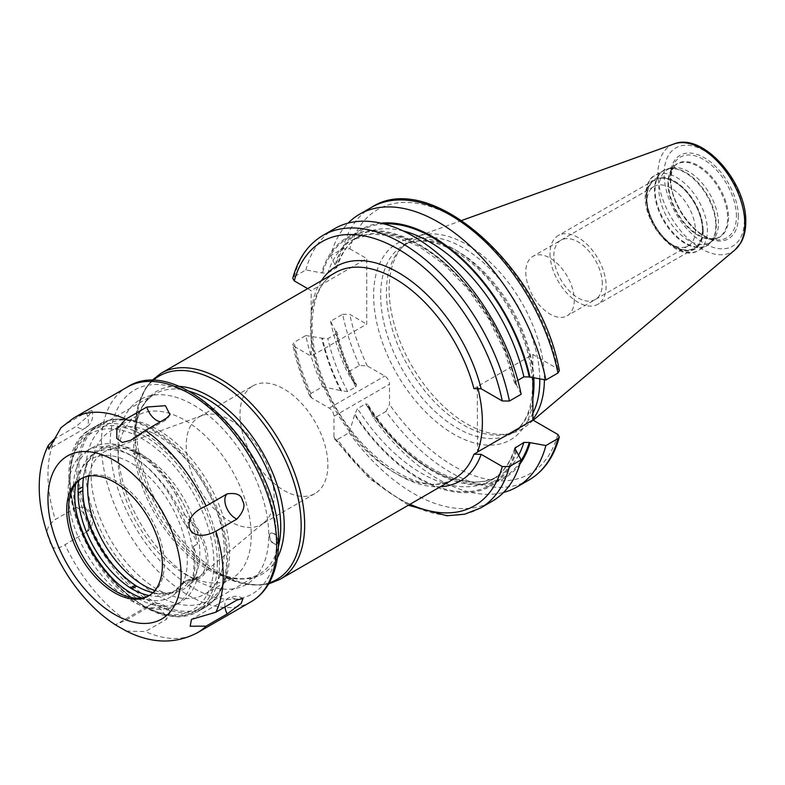 <?xml version="1.0" encoding="UTF-8"?>
<svg xmlns="http://www.w3.org/2000/svg" width="785" height="785" viewBox="0 0 785 785"><rect width="100%" height="100%" fill="white"/><g stroke="black" fill="none" stroke-linecap="round" stroke-linejoin="round"><path stroke-width="0.59" stroke-dasharray="3.92 2.94" d="M544.397 379.744A109.802 63.399 60 0 0 544.397 378.988A109.802 63.399 -120 0 0 500.133 272.483A109.802 63.399 -120 0 0 417.806 236.305A109.802 63.399 -120 0 0 402.44 246.794A109.802 63.399 -120 0 0 389.105 289.331A109.802 63.399 60 0 0 430.347 392.333A109.802 63.399 60 0 0 510.26 433.536A109.802 63.399 60 0 0 527.029 425.48A109.802 63.399 60 0 0 532.858 419.357M532.858 413.293A108.428 62.604 60 0 1 517.325 430.16A108.428 62.604 60 0 1 506.07 434.39A108.428 62.604 60 0 1 427.158 393.707A108.428 62.604 60 0 1 386.436 292A108.428 62.604 -120 0 1 399.604 249.993L402.44 246.794M539.766 378.988A108.428 62.604 -120 0 0 491.832 270.766A108.428 62.604 -120 0 0 408.897 242.369A108.428 62.604 -120 0 0 399.604 249.993M559.342 370.677L557.831 368.891L532.858 354.477L477.3 386.544L477.535 451.974M532.858 354.477L532.927 377.86M477.3 386.544L477.447 386.632A118.957 68.678 -120 0 1 477.771 387.859M473.944 388.653L477.447 386.632M521.142 394.266L516.628 385.121L514.715 383.345L515.735 381.569A138.788 80.129 -120 0 0 352.406 239.925A138.788 80.129 -120 0 0 327.855 273.101L322.488 273.033L305.856 269.981L294.13 276.752L292.776 278.302M517.845 380.352L515.735 381.569M410.055 504.255A152.476 88.038 60 0 1 333.959 436.489L333.959 416.295L389.507 384.218A6.692 3.866 -120 0 0 384.778 376.025L367.282 365.928L359.451 365.457L347.372 372.424L354.035 382.815A143.557 82.886 60 0 1 335.116 330.406L337.03 332.183C341.024 349.816 347.519 367.36 356.508 384.797L355.821 386.877L347.676 391.587L340.631 390.557A143.557 82.886 60 0 1 321.713 338.149L327.855 338.659L336.009 333.959L337.03 332.183M311.733 398.005A152.476 88.038 60 0 1 294.257 346.43L292.746 344.644L294.13 342.309L305.856 335.538A157.432 90.893 -120 0 0 322.635 386.711L310.909 393.481L309.859 396.16L311.733 398.005L329.219 408.102A6.692 3.866 60 0 1 333.959 416.295M294.257 346.43L311.174 356.194L311.174 334.488A123.912 71.543 -120 0 0 440.405 486.739M307.7 288.625L311.174 290.636L366.723 258.559L366.723 324.126L311.174 356.194M321.438 280.696A123.912 71.543 -120 0 0 311.174 312.371L311.174 290.636M311.174 334.479L311.174 312.351M359.451 365.457A157.432 90.893 60 0 1 342.672 314.285L330.593 321.261L335.116 330.406M342.672 314.285L349.806 314.353L366.723 324.126M305.856 335.538L321.713 338.149M380.892 223.175A143.557 82.886 -120 0 0 335.116 264.849L337 267.283L327.855 273.101M519.945 464.013A143.557 82.886 60 0 1 368.263 407.444L367.772 404.324C405.08 464.465 467.242 496.532 499.338 475.602A138.788 80.129 60 0 1 365.633 403.873L357.479 408.573L354.849 414.068L349.188 432.692L337.462 439.463L334.606 439.031L369.509 478.575L408.328 505.255M356.508 384.797L354.035 382.815M516.628 385.121A143.557 82.886 -120 0 0 419.17 244.42A143.557 82.886 -120 0 0 321.713 272.581M516.628 450.678A143.557 82.886 60 0 1 354.849 415.186M334.783 228.563A157.432 90.893 -120 0 0 305.856 269.981M557.831 368.891A152.476 88.038 -120 0 0 453.818 217.131A152.476 88.038 -120 0 0 349.806 248.796L342.672 248.717L330.593 255.694A157.432 90.893 -120 0 1 348.128 223.117M335.116 264.849L330.593 255.694M349.806 248.796L366.723 258.559M529.031 479.988A157.432 90.893 60 0 1 386.004 411.438L389.507 404.422L389.507 384.218M322.635 386.711L340.631 390.557M333.959 436.489L334.606 439.031M365.633 403.873L367.772 404.324M368.263 407.444L373.925 418.415A157.432 90.893 -120 0 0 503.607 492.411M386.004 411.438L373.925 418.415M349.188 432.692A157.432 90.893 -120 0 0 492.215 501.242M330.593 321.261A157.432 90.893 -120 0 0 347.372 372.424M178.372 386.318A105.543 60.936 -120 0 0 134.991 439.531L134.991 429.758A117.505 67.844 60 0 1 152.614 380.853M217.347 563.139A104.091 60.092 60 0 1 195.789 610.789A104.091 60.092 60 0 1 115.581 582.902A104.091 60.092 60 0 1 70.15 478.153A104.091 60.092 -120 0 1 91.708 430.504A104.091 60.092 -120 0 1 171.915 458.391A104.091 60.092 -120 0 1 217.347 563.139M154.861 590.526A79.305 45.785 -120 0 0 187.144 586.709A79.305 45.785 -120 0 0 199.822 553.023A79.305 45.785 -120 0 0 167.755 475.995A79.305 45.785 -120 0 0 108.232 450.031A79.305 45.785 -120 0 0 88.784 476.083M264.162 522.516A62.133 35.874 60 0 0 274.093 496.12A62.133 35.874 -120 0 0 248.973 435.773A62.133 35.874 -120 0 0 202.334 415.432A62.133 35.874 -120 0 0 199.096 416.953A62.133 35.874 -120 0 0 186.222 445.389A62.133 35.874 60 0 0 213.343 507.915A62.133 35.874 60 0 0 261.228 524.566A62.133 35.874 60 0 0 264.162 522.516L187.144 586.709M252.878 385.896A62.133 35.874 -120 0 1 300.753 402.548A62.133 35.874 -120 0 1 327.875 465.073A62.133 35.874 60 0 1 315.011 493.51A62.133 35.874 60 0 1 267.126 476.868A62.133 35.874 60 0 1 240.004 414.343A62.133 35.874 -120 0 1 252.878 385.896L199.096 416.953M671.94 167.902A42.154 24.335 -120 0 1 702.624 183.719A42.154 24.335 -120 0 1 718.452 223.264A42.154 24.335 60 0 1 713.33 239.592A42.154 24.335 60 0 1 709.718 242.555A42.154 24.335 60 0 1 677.239 231.261A42.154 24.335 60 0 1 658.841 188.842A42.154 24.335 -120 0 1 667.574 169.54A42.154 24.335 -120 0 1 671.94 167.902L668.555 168.589A43.273 24.983 -120 0 0 655.102 190.088A43.273 24.983 60 0 0 676.739 236.354A43.273 24.983 60 0 0 711.043 242.173A43.273 24.983 60 0 0 716.293 225.413A43.273 24.983 -120 0 0 700.043 184.828A43.273 24.983 -120 0 0 668.555 168.589L663.472 170.502A43.371 25.041 -120 0 0 654.494 190.362A43.371 25.041 60 0 0 673.422 234.008A43.371 25.041 60 0 0 706.843 245.626L713.33 239.592M702.389 230.172A39.26 22.667 -120 0 0 674.629 182.091A39.26 22.667 -120 0 0 646.869 198.114A39.26 22.667 60 0 0 674.629 246.196A39.26 22.667 60 0 0 702.389 230.172M646.869 202.167A34.304 19.802 60 0 0 671.116 244.174A34.304 19.802 60 0 0 688.268 245.872A34.304 19.802 60 0 0 695.373 230.172A34.304 19.802 -120 0 0 680.399 195.651A34.304 19.802 -120 0 0 653.974 186.467A34.304 19.802 -120 0 0 646.869 202.167L646.869 198.114M574.286 300.086A34.304 19.802 60 0 1 567.182 315.786A34.304 19.802 60 0 1 540.747 306.592A34.304 19.802 60 0 1 525.773 272.081A34.304 19.802 -120 0 1 532.878 256.381A34.304 19.802 -120 0 1 559.312 265.565A34.304 19.802 -120 0 1 574.286 300.086M550.02 253.702A39.662 22.902 -120 0 0 567.329 293.619A39.662 22.902 -120 0 0 597.905 304.246A39.662 22.902 -120 0 0 606.118 286.083A39.662 22.902 -120 0 0 588.799 246.166A39.662 22.902 -120 0 0 558.233 235.539A39.662 22.902 -120 0 0 550.02 253.702M702.673 230.339A39.662 22.902 60 0 1 694.46 248.502A39.662 22.902 60 0 1 663.894 237.875A39.662 22.902 60 0 1 646.575 197.948A39.662 22.902 60 0 1 654.798 179.794A39.662 22.902 60 0 1 685.364 190.421A39.662 22.902 60 0 1 702.673 230.339M602.321 283.895A34.304 19.802 -120 0 0 578.064 241.888A34.304 19.802 -120 0 0 553.817 255.89A34.304 19.802 -120 0 0 578.064 297.898A34.304 19.802 -120 0 0 602.321 283.895M276.575 535.87A117.721 67.961 -120 0 0 191.628 394.845A117.721 67.961 -120 0 0 110.175 443.917A117.721 67.961 60 0 0 191.628 587.043A117.721 67.961 60 0 0 276.575 544.093L276.771 544.083A6.192 3.582 60 0 1 271.993 542.425A6.192 3.582 60 0 1 269.294 536.184A6.192 3.582 -120 0 1 270.57 533.349L270.923 533.143A6.192 3.582 -120 0 0 270.678 539.854A6.192 3.582 -120 0 0 276.575 544.093L278.027 541.238L276.575 535.87A6.192 3.582 -120 0 0 270.923 533.143M53.988 439.306L76.312 426.363L89.088 415.137L91.904 410.398L86.085 412.459A14.866 8.586 60 0 1 85.28 428.11A14.866 8.586 60 0 1 76.312 426.363M73.623 418.042A123.912 71.543 -120 0 0 65.057 424.597L86.085 412.459M65.057 424.597L60.955 427.746M126.375 631.071L145.353 631.552L166.381 619.404L170.208 612.221L163.525 607.266L146.834 608.12L125.806 620.258L116.121 624.448L116.72 625.606M76.312 507.355L55.284 519.503C46.825 525.852 44.931 532.475 49.583 539.364C50.456 548.892 55.617 550.668 65.057 544.692L87.753 531.347L91.384 516.383L84.947 507.188L76.312 507.355A14.866 8.586 60 0 1 86.949 519.444A14.866 8.586 60 0 1 86.085 532.554M80.727 478.909L82.592 477.829A67.657 39.064 -120 0 1 134.726 495.953A67.657 39.064 -120 0 1 164.261 564.042A67.657 39.064 60 0 1 150.249 595.02A67.657 39.064 60 0 1 149.297 595.53M82.592 477.829A67.657 39.064 -120 0 0 81.669 478.389M133.489 597.885L151.103 600.289A79.579 45.952 60 0 0 187.301 560.48A79.579 45.952 -120 0 0 141.231 469.979A79.579 45.952 -120 0 0 78.451 474.454A79.579 45.952 -120 0 0 75.762 483.835M151.103 600.289A79.579 45.952 60 0 1 141.634 597.925M86.536 450.943A88.97 51.368 -120 0 1 155.096 474.778A88.97 51.368 -120 0 1 193.934 564.317A88.97 51.368 60 0 1 175.506 605.039A88.97 51.368 60 0 1 106.946 581.204A88.97 51.368 60 0 1 68.109 491.665A88.97 51.368 -120 0 1 86.536 450.943L91.796 447.901A88.97 51.368 -120 0 0 73.368 488.633A88.97 51.368 60 0 0 77.087 515.382M193.365 579.163A39.103 22.579 -120 0 0 193.365 546.38A88.97 51.368 60 0 1 194.984 563.708A88.97 51.368 60 0 1 193.365 579.163L197.575 576.73A88.97 51.368 60 0 1 180.766 602.007A88.97 51.368 60 0 1 114.973 581.008M184.583 582.264L180.736 584.482A81.414 47.002 60 0 1 171.905 592.528L176.586 589.829L186.457 580.635L188.469 579.732A14.866 8.586 60 0 1 190.127 579.585A39.103 22.579 -120 0 0 198.124 577.78A39.103 22.579 -120 0 0 190.127 521.574L185.397 524.302A39.103 22.579 60 0 1 197.575 543.946A88.97 51.368 -120 0 0 153.605 465.112A88.97 51.368 -120 0 0 91.796 447.901M185.397 524.302A14.866 8.586 60 0 1 180.736 516.765A81.414 47.002 60 0 0 131.841 455.928A24.786 14.307 60 0 0 130.496 455.192A79.305 45.785 60 0 0 94.524 453.249L99.263 450.512A79.305 45.785 -120 0 0 83.455 477.565M78.667 480.695A79.305 45.785 60 0 1 94.524 453.249M171.905 592.528A81.414 47.002 60 0 1 149.248 595.56M180.736 584.482A14.866 8.586 60 0 1 182.356 583.01A14.866 8.586 60 0 1 185.397 582.323A39.103 22.579 60 0 0 193.395 580.508L198.124 577.78M197.575 576.73A39.103 22.579 60 0 1 193.395 580.508M193.365 546.38L197.575 543.946M152.957 592.616A81.414 47.002 -120 0 0 176.036 590.134L177.498 590.712A77.823 44.931 -120 0 0 190.019 580.311L188.469 579.732M190.019 580.311A13.63 7.87 60 0 1 191.373 580.213A40.349 23.295 -120 0 0 207.976 559.872A40.349 23.295 -120 0 0 191.373 520.357A13.63 7.87 60 0 1 190.019 518.699A77.823 44.931 -120 0 0 177.498 493.834A82.651 47.718 -120 0 0 137.463 451.679A26.023 15.023 -120 0 0 136.05 450.914A80.541 46.501 -120 0 0 82.837 485.807L82.837 490.448M136.845 586.277A26.023 15.023 -120 0 0 137.257 586.523A26.023 15.023 -120 0 0 137.463 586.64A82.651 47.718 -120 0 0 177.498 590.712M224.785 580.969A101.608 58.669 -120 0 1 157.657 595.58A101.608 58.669 60 0 1 87.007 486.867A101.608 58.669 60 0 1 132.027 420.309A101.608 58.669 60 0 1 157.657 429.65A101.608 58.669 -120 0 1 224.785 580.969L222.714 586.032A105.278 60.779 -120 0 0 153.163 429.248A105.278 60.779 60 0 0 126.601 419.573A105.278 60.779 60 0 0 79.962 488.535A105.278 60.779 60 0 0 153.163 601.163A105.278 60.779 -120 0 0 222.714 586.032C218.75 595.707 212.735 602.909 204.669 607.649A105.808 61.093 -120 0 0 220.889 522.859A105.808 61.093 -120 0 0 151.77 429.621A105.808 61.093 60 0 0 98.861 424.381C106.996 419.769 116.249 418.17 126.601 419.573L132.027 420.309M224.255 551.06A94.171 54.371 -120 0 0 183.15 456.281A94.171 54.371 -120 0 0 110.577 431.053A94.171 54.371 -120 0 0 91.07 474.169A94.171 54.371 -120 0 0 132.174 568.939A94.171 54.371 -120 0 0 204.748 594.166A94.171 54.371 -120 0 0 224.255 551.06M118.054 458.587A94.171 54.371 -120 0 0 184.652 573.923A94.171 54.371 -120 0 0 231.732 578.584A94.171 54.371 -120 0 0 251.239 535.478A94.171 54.371 -120 0 0 210.135 440.699A94.171 54.371 -120 0 0 137.561 415.471A94.171 54.371 -120 0 0 118.054 458.587L118.054 448.471A106.564 61.524 60 0 1 193.414 404.962A106.564 61.524 60 0 1 268.764 535.478A106.564 61.524 60 0 1 193.414 578.987A106.564 61.524 60 0 1 118.054 448.471M278.018 541.885A6.192 3.582 60 0 1 276.771 544.083M278.018 540.561A6.192 3.582 -120 0 0 275.084 534.742A6.192 3.582 -120 0 0 270.57 533.349M177.498 493.834L176.036 494.746L184.583 514.548L180.736 516.765M191.373 520.357L190.127 521.574A14.866 8.586 60 0 1 188.469 519.513L184.583 514.548M188.469 519.513L190.019 518.699M176.036 494.746A81.414 47.002 -120 0 0 136.58 453.19A24.786 14.307 -120 0 0 135.226 452.454A79.305 45.785 -120 0 0 99.263 450.512M82.837 485.807L82.837 486.818M744.366 220.212A56.755 32.764 60 0 1 704.243 243.379A56.755 32.764 60 0 1 664.11 173.877A56.755 32.764 -120 0 1 704.243 150.71A56.755 32.764 -120 0 1 744.366 220.212M738.351 216.738A48.228 27.848 -120 0 0 704.243 157.667A48.228 27.848 -120 0 0 670.135 177.351A48.228 27.848 -120 0 0 704.243 236.432A48.228 27.848 -120 0 0 738.351 216.738M735.103 249.767A61.407 35.453 60 0 1 686.865 237.561A61.407 35.453 60 0 1 657.967 173.622A61.407 35.453 -120 0 1 674.021 143.959M533.829 378.007A108.428 62.604 -120 0 0 484.345 272.346A108.428 62.604 -120 0 0 403.117 245.705A108.428 62.604 -120 0 0 380.656 295.337A108.428 62.604 60 0 0 427.982 404.452A108.428 62.604 60 0 0 511.535 433.506A108.428 62.604 60 0 0 532.907 398.123M532.858 402.803A113.383 65.459 60 0 1 447.067 429.974A113.383 65.459 60 0 1 373.65 295.337A113.383 65.459 -120 0 1 447.067 245.479A113.383 65.459 -120 0 1 532.858 371.707M335.283 272.699A118.957 68.678 -120 0 0 310.644 327.159A118.957 68.678 -120 0 0 362.572 446.871A118.957 68.678 -120 0 0 454.24 478.742C421.633 501.89 349.305 451.355 323.901 381.726C304.011 333.017 310.526 285.446 335.283 272.699M280.029 579.32A118.957 68.678 60 0 1 188.361 547.449A118.957 68.678 60 0 1 136.433 427.737A118.957 68.678 60 0 1 161.072 373.277M269.245 582.862A117.505 67.844 60 0 1 218.073 573.678A117.505 67.844 60 0 1 134.991 429.758L137.611 407.081L145.48 388.398L151.426 380.843M383.953 223.911A142.507 82.278 -120 0 0 335.892 265.291M520.828 460.991A142.507 82.278 60 0 1 368.263 406.336M355.006 383.374A142.507 82.278 60 0 1 335.892 330.858M403.097 230.918A138.788 80.129 -120 0 0 360.55 235.215A138.788 80.129 -120 0 0 336.009 268.391M515.853 384.67A142.507 82.278 -120 0 0 419.17 245.283A142.507 82.278 -120 0 0 322.488 273.033M515.853 450.237A142.507 82.278 60 0 1 354.849 414.068M341.593 391.116A142.507 82.278 60 0 1 322.488 338.6M371.599 207.309A157.432 90.893 -120 0 0 342.672 248.717M323.057 235.333A157.432 90.893 -120 0 0 294.13 276.752M557.831 434.458A152.476 88.038 60 0 1 389.507 404.422M367.282 365.928A152.476 88.038 60 0 1 349.806 314.353M329.219 408.102L384.778 376.025M480.489 508.013A157.432 90.893 60 0 1 337.462 439.463M310.909 393.481A157.432 90.893 60 0 1 294.13 342.309M514.97 449.471A138.788 80.129 60 0 1 491.184 480.302A138.788 80.129 60 0 1 357.479 408.573M347.676 391.587A138.788 80.129 60 0 1 327.855 338.659M518.738 454.937A138.788 80.129 60 0 1 499.338 475.602L491.184 480.302C502.164 473.944 510.014 463.258 514.734 448.245M355.821 386.877A138.788 80.129 60 0 1 336.009 333.959M188.734 391.136A104.091 60.092 -120 0 0 155.096 393.903C142.193 401.459 135.491 416.668 134.991 439.531A105.543 60.936 -120 0 0 209.615 568.791A105.543 60.936 -120 0 0 277.39 557.821M91.708 430.504L155.096 393.903A104.091 60.092 -120 0 0 133.538 441.553A104.091 60.092 -120 0 0 178.97 546.301A104.091 60.092 -120 0 0 259.178 574.188A104.091 60.092 -120 0 0 278.4 546.438M736.428 216.444A46.511 26.857 -120 0 0 709.512 163.545A46.511 26.857 -120 0 0 672.814 166.155A46.511 26.857 -120 0 0 670.645 178.46A46.511 26.857 60 0 0 715.272 239.71A46.511 26.857 60 0 0 736.428 216.444M728.519 217.661A42.419 24.492 60 0 1 709.228 238.885A42.419 24.492 60 0 1 668.526 183.033A42.419 24.492 -120 0 1 670.508 171.807L672.814 166.155L670.714 178.166C669.664 203.197 695.52 238.336 715.272 239.71L709.228 238.885L718.903 237.256A42.154 24.335 60 0 1 686.414 225.962A42.154 24.335 60 0 1 668.015 183.543A42.154 24.335 -120 0 1 676.748 164.242L670.508 171.807A42.419 24.492 -120 0 1 703.968 169.432A42.419 24.492 -120 0 1 728.519 217.661M709.718 242.555L718.903 237.256A42.154 24.335 60 0 0 727.626 217.965A42.154 24.335 -120 0 0 709.228 175.536A42.154 24.335 -120 0 0 676.748 164.242L667.574 169.54M715.822 225.766A43.371 25.041 60 0 1 706.843 245.626L698.414 250.493A43.371 25.041 60 0 1 664.993 238.875A43.371 25.041 60 0 1 646.065 195.23A43.371 25.041 -120 0 1 655.043 175.369C649.519 177.528 646.232 184.544 645.191 196.436C644.083 225.727 678.848 263.299 698.414 250.493A43.371 25.041 60 0 0 707.393 230.633A43.371 25.041 -120 0 0 688.465 186.987A43.371 25.041 -120 0 0 655.043 175.369L663.472 170.502A43.371 25.041 -120 0 1 696.894 182.12A43.371 25.041 -120 0 1 715.822 225.766M703.193 230.633A40.398 23.324 60 0 1 674.629 247.128A40.398 23.324 60 0 1 646.065 197.653A40.398 23.324 -120 0 1 674.629 181.158A40.398 23.324 -120 0 1 703.193 230.633M250.984 601.81A123.912 71.543 60 0 1 155.499 568.615A123.912 71.543 60 0 1 101.412 443.917A123.912 71.543 -120 0 1 127.072 387.191M55.284 438.501A123.912 71.543 -120 0 0 47.964 474.768A123.912 71.543 60 0 0 55.284 519.503M166.381 418.317A14.866 8.586 60 0 1 164.045 421.074A14.866 8.586 60 0 1 160.483 421.722M125.806 620.258A123.912 71.543 60 0 1 65.057 544.692M197.535 632.671A123.912 71.543 60 0 1 145.353 631.552M146.834 608.12A14.866 8.586 60 0 1 149.179 605.363A14.866 8.586 60 0 1 166.381 619.404M224.971 606.962A14.866 8.586 60 0 1 227.944 598.327A14.866 8.586 60 0 1 236.903 600.074M191.373 580.213L190.127 579.585L185.397 582.323M141.889 604.872A101.844 58.797 -120 0 0 213.903 563.296A101.844 58.797 -120 0 0 141.889 438.56A101.844 58.797 60 0 0 69.875 480.135A101.844 58.797 60 0 0 141.889 604.872M144.695 606.491A105.808 61.093 -120 0 0 197.594 611.731A105.808 61.093 -120 0 0 213.814 526.941A105.808 61.093 -120 0 0 144.695 433.703A105.808 61.093 60 0 0 91.786 428.463L98.861 424.381A105.808 61.093 60 0 0 82.641 509.171A105.808 61.093 60 0 0 151.77 602.409A105.808 61.093 -120 0 0 204.669 607.649L197.594 611.731L179.206 616.981L161.357 614.753L142.713 606.687C79.236 573.492 42.213 452.759 91.786 428.463A105.808 61.093 60 0 0 75.566 513.253A105.808 61.093 60 0 0 144.695 606.491M137.463 451.679L136.58 453.19L131.841 455.928M136.05 450.914L135.226 452.454L130.496 455.192M137.463 586.64L136.58 586.13M461.766 220.457L417.806 236.305M533.221 420.25L527.029 425.48M506.07 434.39L510.26 433.536M408.897 242.369L403.117 245.705C424.175 232.095 464.583 248.413 493.991 286.231C518.767 318.661 531.612 351.876 532.544 385.886C532.024 409.711 525.028 425.588 511.535 433.506L517.325 430.16M195.789 610.789L259.178 574.188C246.186 581.587 229.662 579.781 209.615 568.791L218.073 573.678L239.032 582.745L259.138 585.267L268.656 583.893M514.715 383.345L504.353 350.542L488.398 318.396L467.919 289.086L444.3 264.584L419.17 246.539L394.325 236.148L371.58 233.979L352.406 239.925L360.55 235.215C349.58 241.574 341.73 252.27 337 267.283M309.859 396.16C301.97 378.959 296.269 361.787 292.746 344.644M202.334 415.432L108.232 450.031M315.011 493.51L261.228 524.566M671.116 244.174L674.629 246.196M688.268 245.872L567.182 315.786M653.974 186.467L532.878 256.381M694.46 248.502L597.905 304.246M654.798 179.794L558.233 235.539M91.904 410.398A14.866 14.866 0 0 1 85.28 428.11L48.788 449.177M169.992 414.686A14.866 14.866 0 0 1 164.045 421.074L130.997 440.159M87.753 531.347A14.866 14.866 0 0 0 84.947 507.188M170.208 612.221A14.866 14.866 0 0 0 149.179 605.363L116.121 624.448M243.016 598.445A14.866 14.866 0 0 0 227.944 598.327L191.442 619.394M148.385 596.09L150.249 595.02M71.729 490.91L78.451 474.454M175.506 605.039L180.766 602.007M182.356 583.01L186.457 580.635M137.561 415.471L110.577 431.053M184.652 573.923L193.414 578.987M231.732 578.584L204.748 594.166M136.384 586.022L137.257 586.523"/><path stroke-width="1.18" d="M544.397 379.744A109.802 63.399 60 0 1 532.858 419.357M539.766 378.988A108.428 62.604 -120 0 1 539.776 380.529A108.428 62.604 60 0 1 532.858 413.293M532.927 377.86L532.858 420.034L477.535 451.974M477.771 387.859A118.957 68.678 -120 0 1 482.382 422.261A118.957 68.678 60 0 1 477.447 452.189L473.944 454.221L481.166 454.338L502.282 466.535A152.476 88.038 60 0 1 410.055 504.255M509.416 401.037A157.432 90.893 -120 0 0 430.798 264.329A157.432 90.893 -120 0 0 323.057 235.333L334.783 228.563A157.432 90.893 -120 0 1 442.524 257.558A157.432 90.893 -120 0 1 521.142 394.266L509.416 401.037L502.282 400.968L481.166 388.771L473.944 388.653A118.957 68.678 -120 0 0 335.283 272.699L161.072 373.277A118.957 68.678 60 0 1 252.741 405.148A118.957 68.678 60 0 1 304.668 524.861A118.957 68.678 60 0 1 280.029 579.32L268.656 583.893M557.958 373.012A157.432 90.893 -120 0 0 479.341 236.305A157.432 90.893 -120 0 0 371.599 207.309C430.69 168.363 541.522 268.509 559.342 370.677L557.958 373.012L545.879 379.989L529.257 376.928L523.88 376.869L517.845 380.352M559.322 437.019L557.958 438.579A157.432 90.893 60 0 1 529.031 479.988C543.927 471.128 554.024 456.801 559.322 437.019L557.831 434.458L532.858 420.034M557.958 438.579L545.879 445.546L529.257 442.495L523.88 442.426L514.734 448.245L521.142 459.833L509.416 466.604L502.282 466.535M323.057 235.333C308.162 244.194 298.064 258.52 292.776 278.302L294.257 280.863L307.7 288.625M530.032 377.379A143.557 82.886 -120 0 0 380.892 223.175M530.032 442.946A143.557 82.886 60 0 1 519.945 464.013M545.879 379.989A157.432 90.893 -120 0 0 467.261 243.281A157.432 90.893 -120 0 0 359.52 214.276A157.432 90.893 -120 0 0 348.128 223.117M503.607 492.411A157.432 90.893 -120 0 0 516.952 486.965A157.432 90.893 -120 0 0 545.879 445.546M509.416 466.604A157.432 90.893 60 0 1 480.489 508.013L492.215 501.242A157.432 90.893 -120 0 0 521.142 459.833M88.784 476.083A79.305 45.785 -120 0 0 87.675 488.27A79.305 45.785 -120 0 0 154.861 590.526M125.806 419.17L146.834 407.032L165.439 405.698L169.992 414.686L166.381 418.317L145.353 430.455L130.997 440.159L122.342 442.504L116.818 438.452L116.837 429.228L125.806 419.17A123.912 71.543 -120 0 0 73.623 418.042L127.072 387.191C181.934 350.983 281.786 458.931 278.469 542.563C278.469 559.705 274.809 574.12 267.489 585.806C263.122 592.616 257.627 597.954 250.984 601.81A123.912 71.543 60 0 0 276.654 545.084A123.912 71.543 -120 0 0 222.557 420.387A123.912 71.543 -120 0 0 127.072 387.191M215.875 612.212L236.903 600.074L243.016 598.445L241.191 603.429L227.13 613.978L206.102 626.126L190.186 626.253L191.442 619.394L215.875 612.212A123.912 71.543 60 0 0 223.205 575.945A123.912 71.543 -120 0 0 215.875 531.219C187.939 545.781 177.174 517.717 206.102 506.031L227.13 493.883C236.354 492.538 241.476 494.805 242.477 500.702C245.538 505.354 243.684 511.477 236.903 519.081A14.866 8.586 60 0 1 226.266 506.992A14.866 8.586 60 0 1 227.13 493.883M215.875 531.219L236.903 519.081M73.623 418.042L60.955 427.746L48.788 449.177L48.258 445.429L53.988 439.306M116.72 625.606L126.375 631.071C151.593 643.779 175.32 644.318 197.535 632.671L250.984 601.81M162.397 565.121A67.657 39.064 60 0 1 148.385 596.09A67.657 39.064 60 0 1 96.241 577.966A67.657 39.064 60 0 1 66.715 509.877A67.657 39.064 60 0 1 80.727 478.909A67.657 39.064 60 0 1 132.861 497.033A67.657 39.064 60 0 1 162.397 565.121M149.297 595.53A67.657 39.064 60 0 1 133.489 597.885A67.657 39.064 60 0 1 68.58 508.798A67.657 39.064 -120 0 1 71.729 490.91A67.657 39.064 -120 0 1 81.669 478.389M75.762 483.835A79.579 45.952 -120 0 0 74.752 495.502A79.579 45.952 60 0 0 141.634 597.925M114.973 581.008A88.97 51.368 60 0 1 77.087 515.382M149.248 595.56A81.414 47.002 60 0 1 131.841 588.858A24.786 14.307 60 0 1 130.496 588.043A79.305 45.785 60 0 1 78.098 493.176L78.098 489.555A79.305 45.785 60 0 1 78.667 480.695M82.837 489.438A80.541 46.501 -120 0 0 136.05 585.777A26.023 15.023 -120 0 0 136.845 586.277M83.455 477.565A79.305 45.785 -120 0 0 82.837 486.818L82.837 490.448A79.305 45.785 -120 0 0 135.226 585.306A24.786 14.307 -120 0 0 136.384 586.022A24.786 14.307 -120 0 0 136.58 586.13A81.414 47.002 -120 0 0 152.957 592.616M674.021 143.959A61.407 35.453 -120 0 1 720.061 164.193A61.407 35.453 -120 0 1 744.818 223.764A61.407 35.453 60 0 1 735.103 249.767L740.922 242.702C744.151 236.942 745.76 230.093 745.75 222.135C747.035 182.934 702.987 131.86 674.021 143.959L461.766 220.457M532.907 398.123A108.428 62.604 60 0 0 533.996 383.865A108.428 62.604 -120 0 0 533.829 378.007M152.614 380.853A117.505 67.844 60 0 1 245.136 402.646A117.505 67.844 60 0 1 301.165 525.705A117.505 67.844 60 0 1 269.245 582.862M280.029 579.32L454.24 478.742A118.957 68.678 -120 0 0 473.944 454.221M440.405 486.739A123.912 71.543 -120 0 0 481.166 454.338M502.282 400.968A152.476 88.038 -120 0 0 398.27 249.198A152.476 88.038 -120 0 0 294.257 280.863M481.166 388.771A123.912 71.543 -120 0 0 405.776 277.233A123.912 71.543 -120 0 0 321.438 280.696M529.257 376.928A142.507 82.278 -120 0 0 383.953 223.911M529.257 442.495A142.507 82.278 60 0 1 520.828 460.991M523.88 376.869A138.788 80.129 -120 0 0 403.097 230.918M515.735 447.136A138.788 80.129 60 0 1 514.97 449.471M523.88 442.426A138.788 80.129 60 0 1 518.738 454.937M277.39 557.821A105.543 60.936 -120 0 0 284.239 525.705A105.543 60.936 -120 0 0 178.372 386.318M278.4 546.438A104.091 60.092 -120 0 0 280.736 526.539A104.091 60.092 -120 0 0 188.734 391.136M206.102 506.031A123.912 71.543 -120 0 0 145.353 430.455M181.149 575.945A94.171 54.371 -120 0 0 114.551 460.609A94.171 54.371 -120 0 0 47.964 499.054A94.171 54.371 60 0 0 114.551 614.39A94.171 54.371 60 0 0 181.149 575.945M160.483 421.722A14.866 8.586 60 0 1 146.834 407.032M206.102 626.126A123.912 71.543 60 0 1 197.535 632.671M227.13 613.978A14.866 8.586 60 0 1 224.971 606.962M136.05 585.777L135.226 585.306L130.496 588.043M136.58 586.13L131.841 588.858M82.837 490.448L78.098 493.176M82.837 486.818L78.098 489.555M735.103 249.767L533.221 420.25M151.426 380.843L161.072 373.277M371.599 207.309L359.52 214.276M408.328 505.255L446.91 515.755L464.641 514.214L480.489 508.013M529.031 479.988L516.952 486.965M116.818 625.665C73.221 598.759 38.818 537.509 39.25 486.916C39.152 471.805 42.154 457.979 48.258 445.429"/></g></svg>
